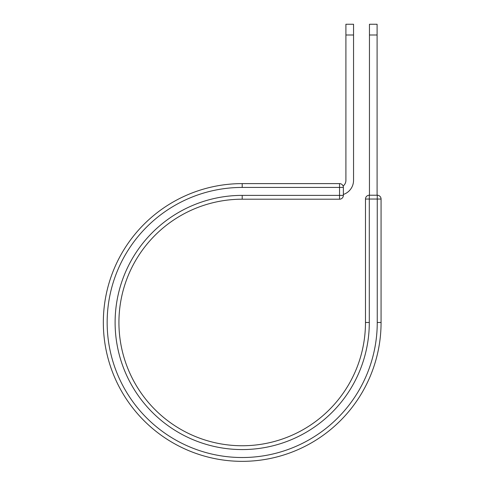 <?xml version="1.0" encoding="UTF-8"?>
<svg xmlns="http://www.w3.org/2000/svg" width="485" height="485" viewBox="0 0 485 485"><rect width="100%" height="100%" fill="white"/><g stroke="black" fill="none" stroke-linecap="round" stroke-linejoin="round"><path stroke-width="0.73" d="M353.547 34.999L345.908 34.999L345.908 24.25L353.547 24.25L353.547 180.329A14.889 14.889 0 0 1 343.362 194.461M345.908 34.999L345.908 180.329A7.257 7.257 0 0 1 343.107 186.058A3.819 3.819 0 0 1 343.362 187.428L343.362 195.382A3.819 3.819 0 0 1 339.542 199.202A3.819 3.819 0 0 0 343.362 195.382A3.819 3.819 0 0 1 339.542 199.202L339.542 183.609L242.203 183.609L242.203 187.428L343.362 187.428A3.819 3.819 0 0 0 339.542 183.609A3.819 3.819 0 0 1 343.107 186.058M343.362 195.382L242.203 195.382A127.094 127.094 0 0 0 115.109 322.476A127.094 127.094 0 0 0 242.203 449.571A127.094 127.094 0 0 0 369.297 322.476L365.478 322.476A123.275 123.275 0 0 1 242.203 445.751A123.275 123.275 0 0 1 118.928 322.476A123.275 123.275 0 0 1 242.203 199.202L339.542 199.202M242.203 187.428A135.048 135.048 0 0 0 107.155 322.476A135.048 135.048 0 0 0 242.203 457.525A135.048 135.048 0 0 0 377.251 322.476L381.071 322.476A138.868 138.868 0 0 1 242.203 461.344A138.868 138.868 0 0 1 103.335 322.476A138.868 138.868 0 0 1 242.203 183.609A138.868 138.868 0 0 0 103.335 322.476A138.868 138.868 0 0 0 242.203 461.344A138.868 138.868 0 0 0 381.071 322.476L381.071 199.044A3.819 3.819 0 0 0 377.251 195.225L377.251 199.044L365.478 199.044L365.478 322.476M365.478 199.044A3.819 3.819 0 0 1 369.297 195.225A3.819 3.819 0 0 0 365.478 199.044A3.819 3.819 0 0 1 369.297 195.225L377.251 195.225A3.819 3.819 0 0 1 381.071 199.044L377.251 199.044L377.251 322.476M377.094 34.999L369.455 34.999L369.455 24.25L377.094 24.25L377.094 195.225M369.455 195.225L369.455 34.999M242.203 195.382L242.203 199.202M369.297 322.476L369.297 195.225M343.362 187.428A3.819 3.819 0 0 0 339.542 183.609M381.071 199.044A3.819 3.819 0 0 0 377.251 195.225"/></g></svg>
